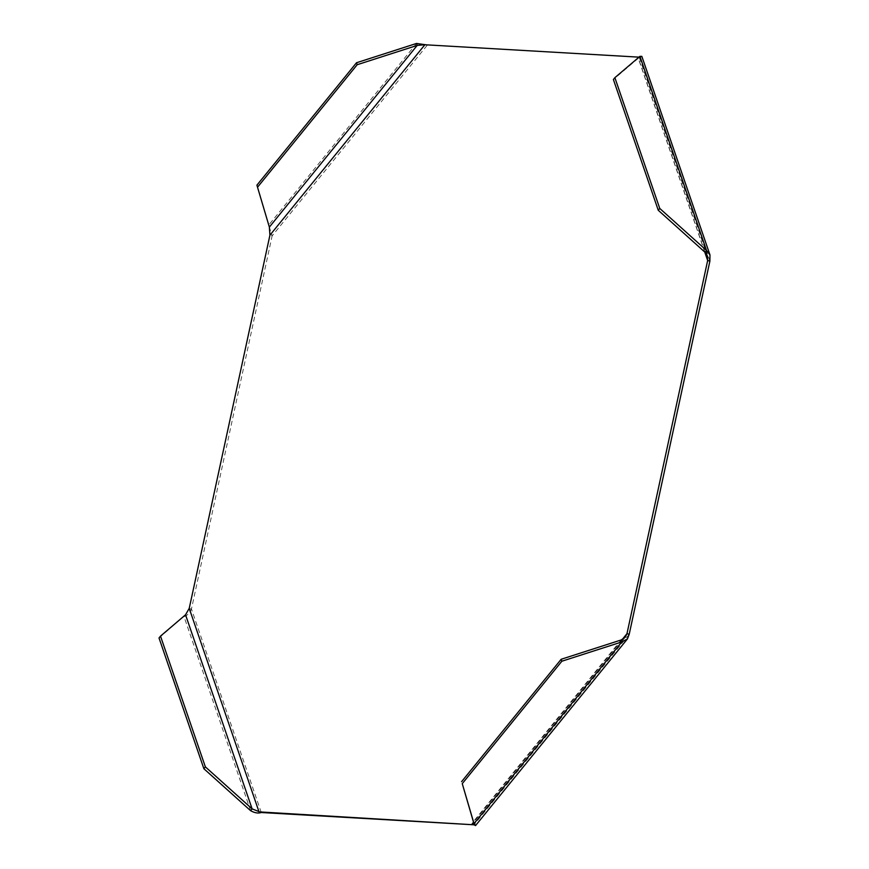 <?xml version="1.0" encoding="UTF-8"?>
<svg xmlns="http://www.w3.org/2000/svg" width="869" height="869" viewBox="0 0 869 869"><rect width="100%" height="100%" fill="white"/><g stroke="black" fill="none" stroke-linecap="round" stroke-linejoin="round"><path stroke-width="0.65" stroke-dasharray="4.34 3.26" d="M629.199 634.316L474.018 824.8M475.31 825.409L473.16 824.507M424.908 44.721L637.846 57.017M261.265 812.515L191.452 609.028L272.127 235.857L269.911 235.217M159.016 637.965L185.531 614.796M423.866 44.699L425.843 44.775M250.62 810.701L184.032 616.632C186.998 615.752 189.464 613.21 191.452 609.028L189.225 608.387M639.91 56.355L638.976 57.148M641.843 56.366L640.062 57.658L709.886 261.145M704.998 252.26L638.411 58.19L613.395 79.513M416.512 43.45L268.684 225.136L272.127 235.857L427.124 45.362M622.193 639.551L473.496 822.302M704.748 252.032L638.128 57.865M621.172 639.964L473.355 821.65M473.475 822.031L475.386 825.311M473.442 823.812L625.289 637.183M638.715 57.908L640.04 56.985L638.433 57.082M707.377 255.866L639.236 57.267M269.444 227.461L269.227 226.722"/><path stroke-width="1.3" d="M423.92 44.699L638.976 57.148M622.193 639.551L626.973 633.675L629.199 634.316L709.886 261.145L707.659 260.504L626.973 633.675L625.289 637.183L621.172 639.964L561.178 659.267L561.852 661.233L462.254 783.642L474.018 823.606C476.006 825.746 476.071 826.137 474.202 824.811L259.038 811.874L189.225 608.387L269.911 235.217L269.357 227.091L256.909 185.162L356.507 62.753L416.512 43.45L417.185 45.416L269.357 227.091L256.909 185.162M474.018 824.8L261.265 812.515L252.119 808.865L205.366 766.882L160.504 636.13L185.531 614.796L189.225 608.387M160.504 636.13L159.016 637.965L203.878 768.717L205.366 766.882M185.531 614.796L252.119 808.865L250.62 810.701L203.878 768.717M250.62 810.701C254.66 812.949 258.202 813.558 261.265 812.515M621.172 639.964L621.846 641.93L627.429 638.932L629.199 634.316M473.496 822.302L471.976 824.17L473.442 823.812L473.355 821.65L474.018 823.606L621.846 641.93L561.852 661.233M473.475 822.031L462.254 783.642M473.16 824.507L475.386 825.311M561.178 659.267L461.58 781.676M704.748 252.032L707.659 260.504L707.377 255.866L704.998 252.26L706.497 250.424L639.91 56.355L641.843 56.366L709.984 254.975L706.497 250.424L659.745 208.43L614.883 77.678L613.395 79.513L658.257 210.265L659.745 208.43M709.886 261.145L709.984 254.975M658.257 210.265L704.998 252.26M639.91 56.355L614.883 77.678M269.911 235.217L424.908 44.721L417.185 45.416L357.181 64.719L356.507 62.753M425.843 44.775L416.512 43.45M257.582 187.128L357.181 64.719M638.128 57.865L637.846 57.017M475.582 825.55L627.429 638.932M640.04 56.985L638.433 57.082"/></g></svg>
